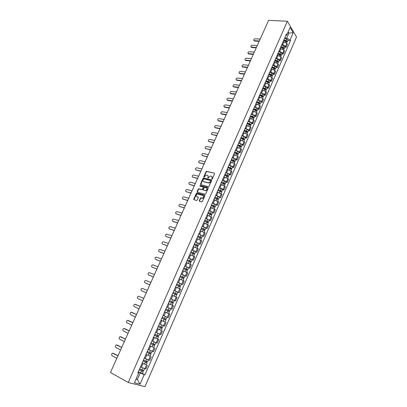 <?xml version="1.0" encoding="UTF-8"?>
<svg xmlns="http://www.w3.org/2000/svg" width="407" height="407" viewBox="0 0 407 407"><rect width="100%" height="100%" fill="white"/><g stroke="black" fill="none" stroke-linecap="round" stroke-linejoin="round"><path stroke-width="0.61" d="M211.874 179.187L212.332 178.922L214.606 173.779L214.387 173.194L206.568 171.316L206.018 171.698L203.749 176.78L203.963 177.198L206.38 175.035L207.326 175.229C208.114 175.529 208.343 176.155 208.013 177.111L207.936 178.19L210.358 176.017L211.319 176.216C212.118 176.516 212.352 177.142 212.016 178.103L211.874 179.187M199.272 200.692L199.486 201.307L201.796 201.933L202.31 201.546L204.884 195.731L204.67 195.121L196.846 193.01L196.327 193.396L193.757 199.14L193.961 199.751L196.688 200.493L197.197 200.112L198.301 197.634L198.092 197.029L196.805 196.673C195.742 195.64 196.016 194.76 197.639 194.027L203.037 195.446C204.126 196.474 203.851 197.359 202.223 198.112L200.895 197.827L200.376 198.209L199.272 200.692L199.522 201.317M128.205 382.504L110.47 372.491L268.605 20.35L287.378 21.23L128.205 382.504L144.963 386.65L296.53 37.027L287.378 21.23M208.425 186.655L209.071 186.279L211.615 180.535L211.396 179.94L203.576 177.991L203.037 178.378L200.498 184.05L200.707 184.646L208.425 186.655M208.262 188.11L205.703 193.89L205.179 194.276L197.344 192.175L197.141 191.575L198.234 189.128L198.758 188.741L202.101 189.596L203.352 187.581L203.139 186.981L199.903 186.131L200.127 185.45L208.043 187.51L208.262 188.11M281.771 44.719L282.697 44.785L285.612 46.342L286.854 43.498L283.944 41.946L283.058 41.88M286.854 43.498L287.418 44.429L286.182 47.268L284.91 47.171M282.875 42.201L282.707 42.582M285.612 46.342L286.182 47.268M281.975 53.897L283.247 54.004L284.488 51.15L283.913 50.229L280.993 48.677L280.108 48.606M279.894 49.003L279.731 49.369M278.815 51.46L279.741 51.536L282.667 53.093L283.247 54.004M279.019 60.663L280.291 60.78L281.542 57.911L280.957 57L278.027 55.449L277.142 55.372M276.897 55.84L276.74 56.202M275.839 58.242L276.765 58.328L279.706 59.88L280.291 60.78M276.048 67.47L277.315 67.598L278.576 64.708L277.986 63.813L275.046 62.261L274.155 62.179M273.88 62.719L273.723 63.07M272.848 65.064L273.774 65.156L276.724 66.707L277.315 67.598M273.056 74.318L274.328 74.456L275.595 71.551L274.995 70.665L272.039 69.114L271.154 69.022M270.843 69.638L270.696 69.984M269.841 71.927L270.767 72.024L273.723 73.575L274.328 74.456M269.699 72.253L271.886 72.894L271.189 74.481L269.083 73.652M270.05 81.207L271.316 81.354L272.593 78.429L271.988 77.559L269.022 76.007L268.137 75.911M267.791 76.602L267.643 76.938M266.814 78.831L267.74 78.938L270.706 80.489L271.316 81.354M267.023 88.136L268.289 88.294L269.576 85.353L268.961 84.493L265.099 82.835M264.718 83.608L264.575 83.934M263.767 85.775L264.692 85.892L267.674 87.439L268.289 88.294M263.98 95.106L265.247 95.274L266.539 92.318L265.913 91.468L262.042 89.805M261.63 90.654L261.492 90.97M260.704 92.76L264.621 94.434L265.247 95.274M260.918 102.116L262.184 102.299L263.482 99.323L262.851 98.489L258.969 96.815M258.521 97.741L258.384 98.051M257.621 99.791L261.548 101.47L262.184 102.299M257.835 109.173L259.101 109.366L260.409 106.369L259.768 105.545L255.876 103.871M255.393 104.874L255.26 105.174M254.523 106.863L258.46 108.547L259.101 109.366M254.736 116.27L256.003 116.473L257.316 113.461L256.669 112.653L252.762 110.969M252.243 112.052L252.121 112.342M251.404 113.975L255.352 115.669L256.003 116.473M251.618 123.407L252.884 123.626L254.207 120.594L253.551 119.795L249.633 118.106M249.079 119.271L248.957 119.551M248.265 121.133L252.223 122.833L252.884 123.626M248.484 130.591L249.745 130.82L251.078 127.767L250.412 126.989L246.484 125.29M245.894 126.536L245.777 126.811M245.106 128.337L249.079 130.042L249.745 130.82M245.329 137.82L246.591 138.059L247.929 134.992L247.253 134.218L243.315 132.519M242.689 133.847L242.572 134.107M241.926 135.582L245.909 137.296L246.591 138.059M242.15 145.09L243.411 145.34L244.76 142.257L244.078 141.499L240.125 139.789M238.731 142.872L242.725 144.592L243.411 145.34M238.955 152.406L240.216 152.671L241.575 149.562L240.878 148.82L236.915 147.105M235.516 150.203L239.52 151.933L240.216 152.671M235.745 159.768L237.001 160.043L238.365 156.919L237.663 156.191L233.689 154.467M232.28 157.585L236.294 159.32L237.001 160.043M232.509 167.175L233.766 167.46L235.139 164.316L234.427 163.604L230.443 161.869M229.024 165.008L233.053 166.753L233.766 167.46M226.358 171.088L227.757 167.893M229.253 174.628L230.51 174.929L231.893 171.764L231.171 171.062L227.172 169.322M225.748 172.482L229.787 174.232L230.51 174.929M225.982 182.127L227.238 182.438L228.622 179.253L227.895 178.571L223.886 176.821M222.451 180.001L226.501 181.756L227.238 182.438M222.685 189.672L223.942 189.998L225.336 186.793L224.598 186.121L220.579 184.371M203.576 181.639L203.831 181.705M219.134 187.566L223.194 189.331L223.942 189.998M219.368 197.263L220.625 197.604L222.029 194.378L217.246 191.962M215.796 195.177L220.625 197.604M216.031 204.904L217.287 205.255L218.701 202.014L213.899 199.603M212.434 202.839L217.287 205.255M212.678 212.591L213.929 212.958L215.349 209.691L210.526 207.29M209.056 210.546L213.929 212.958M209.3 220.329L210.546 220.706L211.981 217.424L207.132 215.028M205.652 218.305L210.546 220.706M205.896 228.113L207.148 228.505L208.588 225.203L203.719 222.817M202.228 226.114L207.148 228.505M199.135 233.165L200.61 229.802M202.477 235.953L203.724 236.355L205.174 233.028L200.28 230.652M198.784 233.969L203.724 236.355M195.635 241.148L197.12 237.764M199.033 243.834L200.28 244.256L201.74 240.908L196.825 238.538M195.314 241.875L200.28 244.256M195.569 251.77L196.81 252.203L198.28 248.835L193.345 246.474M191.829 249.837L196.81 252.203M192.079 259.758L193.325 260.205L194.8 256.812L189.84 254.461M188.314 257.845L193.325 260.205M188.568 267.796L189.81 268.259L191.3 264.845L186.314 262.5M184.778 265.903L189.81 268.259M181.4 273.611L182.921 270.141M185.037 275.885L186.279 276.363L187.775 272.929L182.768 270.594M181.222 274.018L186.279 276.363M177.783 281.863L179.314 278.363M181.481 284.03L182.718 284.518L184.229 281.064L179.197 278.739M177.64 282.183L182.718 284.518M174.14 290.166L175.687 286.645M174.013 290.461L179.141 292.73L180.657 289.25L175.605 286.935M174.038 290.405L179.141 292.73M174.277 300.463L175.534 300.992L177.065 297.492L172.059 295.212M170.411 298.677L175.534 300.992M166.789 306.934L168.35 303.368M170.014 308.486L171.907 309.31L173.448 305.784L168.366 303.5M166.758 307L171.907 309.31M163.11 315.42L167.012 317.16L163.075 315.41L164.647 311.818L166.931 312.82L169.805 314.133L168.259 317.684L167.343 317.282L168.895 313.726M163.121 315.4L167.343 317.282M164.408 321.749L160.953 320.243M159.335 323.931L160.958 320.329M163.248 325.554L159.417 323.85L164.581 326.109L166.142 322.537M161.208 330.413L157.239 328.714M155.571 332.514L157.209 328.881M155.698 332.331L160.882 334.595L162.449 330.998M153.525 337.179L158.74 339.514L153.5 337.24M151.78 341.158L153.434 337.495M151.948 340.883L157.158 343.132L158.74 339.514M153.775 347.476L149.735 345.823M147.965 349.852L149.634 346.159M148.173 349.491L153.408 351.729L155.001 348.087M150.015 356.089L145.945 354.461M144.129 358.613L145.808 354.889M144.373 358.155L149.639 360.383L151.236 356.715M146.23 364.758L142.135 363.161M140.547 366.875L145.838 369.093L147.446 365.4M136.019 379.115L137.347 379.461L140.196 372.949L144.19 374.654L140.044 384.172L134.422 382.768L138.645 373.122L137.861 372.904L286.487 33.969L286.93 34.712L285.5 36.218M284.712 38.019L286.706 38.151L288.863 33.221L288.125 31.975M287.617 33.145L293.188 32.753L290.054 39.942L286.706 38.151M286.93 34.712L290.11 27.457L293.188 32.753M144.19 374.654L144.953 374.862L290.486 40.664L290.054 39.942M136.157 378.8L137.347 379.461L140.044 384.172M138.1 372.354L138.645 373.122M140.196 372.949L138.294 371.917M287.83 40.481L290.486 40.664M142.419 373.489L144.953 374.862M211.945 179.192L212.276 178.337L211.92 176.592M207.916 175.6L208.272 177.34L207.941 178.19M214.387 173.194L206.827 171.545L206.278 171.932L203.973 177.198M211.645 180.169L203.836 178.22L203.297 178.607L200.737 184.651M210.77 180.917L210.623 180.499L203.841 178.795L203.083 179.752C202.747 180.703 202.976 181.334 203.759 181.639L208.735 182.86L210.46 181.619L210.77 180.917L211.03 181.146L210.79 180.652M203.449 181.512L203.759 181.639M211.03 181.146L210.719 181.848L208.995 183.089L204.019 181.868M203.368 187.179L203.612 187.805L202.365 189.82L199.14 188.975L198.499 189.347L197.385 192.185M208.287 187.729L200.468 185.678L199.99 186.157M205.235 190.445L205.555 190.481C207.204 189.748 207.484 188.863 206.39 187.836L204.482 187.352L203.225 189.367L203.439 189.972L205.815 190.705C207.331 190.125 207.687 189.275 206.883 188.156M205.494 190.669L203.703 190.191M203.515 195.752C204.339 196.861 203.999 197.721 202.488 198.326L201.16 198.041L200.646 198.428L199.542 200.91M198.321 197.232L197.074 196.886M204.909 195.335L197.115 193.228L196.596 193.615L194.007 199.761M283.593 40.659L285.729 41.244L286.981 42.43L286.64 43.213M260.175 39.118L255.138 38.772C253.78 39.174 253.419 39.789 254.049 40.619L259.32 41.026M283.776 40.247L286.085 40.878L286.686 41.448L286.462 41.575M283.913 39.932L286.05 40.512L287.296 41.702L286.874 41.967M284.554 38.38L286.726 38.97L287.973 40.161L287.296 41.702M259.157 41.382L254.543 41.051L253.943 40.563M280.652 47.37L282.789 47.96L284.05 49.14L283.699 49.949M257.265 45.604L252.228 45.213C250.86 45.62 250.503 46.24 251.155 47.075L256.4 47.522M280.835 46.942L283.15 47.583L283.755 48.148L283.496 48.275M280.972 46.632L283.114 47.227L284.371 48.408L283.928 48.662M281.619 45.075L283.791 45.676L285.048 46.856L284.371 48.408M256.247 47.873L251.628 47.502L251.038 47.019M277.691 54.116L279.833 54.721L281.105 55.886L280.738 56.721M254.334 52.127L249.303 51.694C247.919 52.106 247.568 52.732 248.245 53.571L253.469 54.055M277.884 53.678L280.199 54.329L280.81 54.894L280.509 55.016M278.017 53.378L280.158 53.978L281.425 55.149L280.962 55.403M278.663 51.806L280.84 52.417L282.107 53.587L281.425 55.149M253.317 54.396L248.702 53.989L248.112 53.51M274.715 60.902L276.862 61.518L278.139 62.673L277.762 63.538M274.913 60.455L277.233 61.116L277.844 61.676L277.513 61.798M251.389 58.684L246.362 58.216C244.963 58.633 244.617 59.264 245.314 60.109L250.519 60.628M275.04 60.16L277.187 60.775L278.464 61.93L277.981 62.174M275.692 58.583L277.874 59.203L279.151 60.363L278.464 61.93M250.371 60.958L245.762 60.511L245.177 60.043M271.723 67.73L273.87 68.356L275.157 69.5L274.771 70.391M271.922 67.272L274.247 67.944L274.862 68.498L274.516 68.63M248.428 65.283L243.401 64.769C241.992 65.191 241.651 65.827 242.374 66.677L247.553 67.236M272.049 66.987L274.196 67.608L275.483 68.758L274.974 68.992M272.705 65.395L274.888 66.026L276.175 67.175L275.483 68.758M247.405 67.557L242.801 67.074L242.221 66.611M274.71 68.188L274.562 68.661M268.706 74.603L270.864 75.234L272.161 76.368L271.759 77.289M268.915 74.13L271.24 74.812L271.866 75.361L271.51 75.514M245.446 71.917L240.425 71.362C239.006 71.79 238.665 72.436 239.413 73.285L244.566 73.881M271.189 74.481L272.487 75.621L271.947 75.844M271.886 72.894L273.178 74.033L272.487 75.621M244.424 74.196L239.82 73.672L239.25 73.219M271.708 75.056L271.601 75.57M265.679 81.512L267.837 82.153L269.144 83.282L268.727 84.224M265.888 81.029L268.218 81.721L268.849 82.265L268.483 82.433M242.45 78.587L237.434 77.991C235.999 78.429 235.663 79.075 236.431 79.935L241.565 80.566M266.005 80.754L268.167 81.395L269.47 82.524L268.9 82.738M266.677 79.146L268.864 79.797L270.167 80.927L269.47 82.524M241.427 80.871L236.711 80.291L236.258 79.864M268.686 81.965L268.63 82.524M262.632 88.461L264.789 89.113L266.107 90.232L265.679 91.204M262.846 87.968L265.181 88.67L265.812 89.209L265.44 89.398M239.438 85.302L234.422 84.661C232.972 85.104 232.646 85.755 233.44 86.62L238.548 87.286M262.937 87.693L265.12 88.355L266.437 89.474L265.827 89.672M263.634 86.086L265.827 86.747L267.14 87.866L266.437 89.474M238.41 87.586L233.72 86.971L233.257 86.543M265.649 88.914L265.649 89.53M259.564 95.457L261.726 96.118L263.054 97.222L262.617 98.224M259.788 94.948L262.123 95.665L262.759 96.194L262.378 96.398M236.406 92.053L231.395 91.371C229.935 91.819 229.609 92.475 230.428 93.34L235.511 94.048M259.864 94.678L262.062 95.355L263.385 96.459L262.734 96.642M260.572 93.066L262.769 93.732L264.092 94.841L263.385 96.459M235.378 94.338L230.784 93.702L230.235 93.269M262.591 95.904L262.652 96.581M256.481 102.493L258.643 103.164L259.981 104.258L259.529 105.291M256.705 101.974L259.045 102.696L259.686 103.225L259.295 103.444M233.359 98.84L228.352 98.118C226.872 98.57 226.557 99.232 227.396 100.102L232.453 100.85M256.781 101.709L258.979 102.396L260.317 103.49L259.625 103.668M257.494 100.086L259.691 100.763L261.029 101.862L260.317 103.49M232.326 101.134L227.686 100.443L227.192 100.025M259.518 102.94L259.63 103.658M253.378 109.569L255.545 110.251L256.893 111.335L256.425 112.398M253.581 109.03L255.952 109.773L256.598 110.297L256.196 110.536M230.291 105.672L225.29 104.899C223.799 105.362 223.484 106.029 224.354 106.904L229.38 107.692M253.678 108.786L255.881 109.478L257.229 110.562L256.532 110.755M254.395 107.148L256.598 107.84L257.941 108.928L257.229 110.562M229.258 107.967L224.644 107.239L224.135 106.827M256.425 110.017L256.547 110.714M250.254 116.692L252.421 117.384L253.78 118.457L253.307 119.546M250.458 116.137L252.839 116.895L253.49 117.409L253.083 117.669M227.208 112.541L222.207 111.727C220.706 112.195 220.396 112.866 221.286 113.746L226.292 114.576M250.559 115.898L252.762 116.606L254.121 117.679L253.413 117.882M251.282 114.255L253.485 114.957L254.838 116.031L254.121 117.679M226.175 114.835L221.586 114.077L221.062 113.67M253.312 117.135L253.444 117.816M247.11 123.855L249.288 124.557L250.656 125.621L250.163 126.74M247.319 123.285L249.705 124.059L250.361 124.567L249.944 124.842M224.104 119.449L219.103 118.59C217.597 119.063 217.292 119.739 218.193 120.625L223.184 121.495M247.42 123.062L249.628 123.774L250.997 124.837L250.28 125.061M248.143 121.403L250.356 122.115L251.719 123.184L250.997 124.837M223.072 121.749L218.493 120.95L217.969 120.548M250.183 124.298L250.32 124.964M243.951 131.064L246.128 131.776L247.507 132.83L247.003 133.979M244.164 130.479L246.55 131.263L247.212 131.771L246.79 132.061M220.981 126.399L215.964 125.493C214.474 125.977 214.174 126.658 215.069 127.539L220.06 128.459M244.261 130.26L246.474 130.988L247.853 132.041L247.125 132.275M244.989 128.597L247.202 129.319L248.58 130.372L247.853 132.041M219.948 128.704L215.374 127.859L214.86 127.467M247.034 131.507L247.181 132.153M240.771 138.314L242.948 139.036L244.342 140.079L243.824 141.26M240.99 137.719L243.381 138.517L244.047 139.016L243.615 139.326M217.842 133.394L212.805 132.433C211.33 132.931 211.035 133.618 211.93 134.498L216.911 135.46M241.081 137.51L243.3 138.243L244.688 139.286L243.951 139.54M241.819 135.831L244.032 136.564L245.416 137.612L244.688 139.286M216.804 135.699L211.732 134.432M243.864 138.756L244.022 139.387M237.571 145.609L239.754 146.347L241.153 147.375L240.623 148.586M237.795 145.004L240.191 145.808L240.863 146.306L240.42 146.637M214.682 140.425L209.63 139.418C208.165 139.927 207.88 140.619 208.771 141.494L213.746 142.506M237.886 144.8L240.105 145.548L241.504 146.576L240.761 146.846M238.624 143.116L240.842 143.859L242.241 144.892L241.504 146.576M213.644 142.735L208.588 141.433M240.674 146.052L240.842 146.662M234.335 152.946L236.538 153.698L237.947 154.716L237.408 155.957M234.585 152.33L236.981 153.149L237.657 153.637L237.205 153.988M211.508 147.502L206.435 146.439C204.986 146.963 204.706 147.66 205.596 148.535L210.567 149.593M234.666 152.137L236.889 152.895L238.299 153.912L237.546 154.197M235.414 150.437L237.632 151.195L239.041 152.218L238.299 153.912M210.47 149.812L205.423 148.479M237.464 153.388L237.642 153.983M231.079 160.327L233.303 161.096L234.722 162.098L234.167 163.375M231.349 159.707L233.75 160.536L234.432 161.019L233.969 161.386M208.308 154.619L203.225 153.505C201.786 154.039 201.511 154.741 202.396 155.616L207.361 156.726M231.43 159.519L233.654 160.287L235.078 161.294L234.315 161.594M232.178 157.809L234.401 158.577L235.821 159.585L235.078 161.294M207.27 156.934L202.243 155.566M234.239 160.775L234.422 161.355M227.818 167.755L230.047 168.539L231.481 169.531L230.906 170.838M228.098 167.124L230.499 167.964L231.186 168.442L230.718 168.834M205.092 161.777L199.99 160.617C198.57 161.157 198.301 161.869 199.181 162.739L204.141 163.899M228.174 166.946L230.403 167.725L231.832 168.722L231.064 169.037M228.927 165.227L231.156 166.005L232.585 167.002L231.832 168.722M204.055 164.097L199.043 162.693M230.988 168.208L231.181 168.768M224.537 175.234L226.77 176.028L228.21 177.02M224.822 174.588L227.233 175.442L227.925 175.916L227.442 176.323M201.862 168.981L196.739 167.765C195.335 168.32 195.07 169.032 195.95 169.907L200.905 171.113M224.898 174.42L227.126 175.208L228.571 176.19L227.793 176.526M225.656 172.69L227.884 173.479L229.324 174.466L228.571 176.19M200.819 171.301L195.823 169.867M227.722 175.682L227.925 176.226M221.24 182.763L224.923 184.544M221.53 182.102L224.639 183.435L224.145 183.862M198.606 176.226L193.467 174.964C192.079 175.524 191.819 176.246 192.694 177.116L197.644 178.373M221.601 181.939L225.285 183.71L224.501 184.066M222.364 180.199L226.048 181.975L225.285 183.71M197.563 178.551L192.582 177.081M224.435 183.206L224.644 183.73M217.918 190.334L221.622 192.104L221.006 193.508M218.213 189.657L221.332 190.995L220.833 191.448M195.335 183.516L190.181 182.199C188.802 182.774 188.548 183.496 189.423 184.371L194.363 185.673M218.279 189.504L221.983 191.28L221.347 191.28L221.184 191.646M219.047 187.754L222.741 189.54M194.287 185.841L189.326 184.34M221.123 190.776L221.347 191.28M214.575 197.955L218.289 199.735M214.881 197.263L218.004 198.611L217.496 199.079M192.038 190.847L186.869 189.479C185.511 190.064 185.261 190.797 186.126 191.666L191.066 193.02M214.942 197.12L218.661 198.891L218.025 198.881L217.852 199.277M215.715 195.36L219.429 197.13L218.661 198.891M190.995 193.177L186.05 191.641M217.796 198.397L218.025 198.881M211.218 205.621L214.947 207.392L214.306 208.862M211.523 204.914L214.657 206.268L214.138 206.761M188.726 198.229L183.542 196.805C182.194 197.4 181.954 198.138 182.814 199.008L187.744 200.412M211.584 204.782L215.313 206.553L214.682 206.527L214.494 206.96M212.362 203.012L216.081 204.787M187.678 200.559L182.753 198.987M214.443 206.059L214.682 206.527M207.829 213.334L211.579 215.105L210.923 216.61M208.145 212.617L211.289 213.98L210.76 214.489M185.394 205.652L180.194 204.177C178.861 204.782 178.622 205.52 179.482 206.39L184.407 207.85M208.201 212.495L211.945 214.26L211.325 214.219L211.121 214.687M208.984 210.709L212.724 212.479L211.945 214.26M184.346 207.987L179.441 206.38M211.07 213.777L211.325 214.219M204.426 221.103L208.191 222.868L207.514 224.41M204.746 220.37L207.901 221.734L207.361 222.268M182.041 213.12L176.821 211.589C175.509 212.205 175.275 212.953 176.129 213.823L181.044 215.328M204.797 220.253L208.557 222.019L207.941 221.963L207.723 222.461M205.586 218.457L209.34 220.228L208.557 222.019M180.988 215.461L176.104 213.812M207.677 221.54L207.941 221.963M201.002 228.917L204.777 230.683L204.09 232.26M201.328 228.169L204.487 229.543L203.938 230.092M178.663 220.635L173.433 219.052C172.13 219.678 171.907 220.426 172.756 221.296L177.666 222.858M201.373 228.062L205.148 229.828L204.533 229.757L204.304 230.286M202.167 226.256L205.937 228.022L205.148 229.828M177.615 222.975L173.112 221.54M204.263 229.35L204.533 229.757M197.553 236.777L201.343 238.543L200.641 240.155M197.888 236.014L201.058 237.398L200.493 237.973M175.269 228.195L170.024 226.557C168.737 227.192 168.513 227.945 169.358 228.815L174.262 230.433M197.929 235.918L201.719 237.688L201.109 237.596L200.86 238.161M198.728 234.101L202.513 235.867L201.719 237.688M174.216 230.54L169.383 228.831M200.824 237.215L201.109 237.596M194.083 244.693L197.888 246.459L197.166 248.107M194.424 243.915L197.604 245.304L197.029 245.899M171.851 235.801L166.595 234.106C165.323 234.753 165.105 235.511 165.944 236.381L170.843 238.054M194.46 243.829L198.265 245.594L197.66 245.487L197.4 246.087M195.263 241.997L199.064 243.762L198.265 245.594M170.798 238.151L166.005 236.421M197.37 245.126L197.66 245.487M190.588 252.655L194.409 254.421L193.676 256.105M190.939 251.867L194.124 253.261L193.539 253.882M168.417 243.457L163.141 241.707C161.884 242.363 161.676 243.127 162.51 243.997L167.399 245.721M190.969 251.785L194.79 253.551L194.19 253.429L193.91 254.065M191.778 249.944L195.594 251.709L194.79 253.551M167.358 245.808L162.602 244.052M193.885 253.088L194.19 253.429M187.072 260.673L190.908 262.439L190.161 264.158M187.429 259.864L190.624 261.269L190.339 261.202L190.033 261.91M164.957 251.16L159.671 249.354C158.43 250.015 158.221 250.783 159.051 251.653L163.935 253.439M187.459 259.798L191.295 261.559L190.7 261.421L190.405 262.098M188.273 257.946L192.104 259.707L191.295 261.559M163.899 253.51L159.183 251.735M190.384 261.106L190.7 261.421M183.537 268.742L187.388 270.502L186.62 272.263M183.898 267.918L187.103 269.327L186.823 269.251L186.498 269.994M161.477 258.908L156.181 257.046C154.95 257.717 154.746 258.491 155.571 259.361L160.444 261.202M183.923 267.862L187.775 269.622L187.184 269.47L186.874 270.177M184.742 265.995L188.589 267.755L187.775 269.622M160.419 261.263L155.744 259.463M186.859 269.169L187.184 269.47M179.975 276.862L183.842 278.622L183.058 280.418M180.342 276.022L183.557 277.437L183.277 277.355L182.941 278.129M157.977 266.707L152.666 264.784C151.45 265.466 151.251 266.244 152.07 267.119L156.939 269.017M180.362 275.977L184.229 277.737L183.649 277.564L183.323 278.307M181.186 274.099L185.048 275.86L184.229 277.737M156.914 269.068L152.284 267.236M183.308 277.289L183.649 277.564M176.394 285.032L180.276 286.798M176.765 284.178L179.991 285.602L179.716 285.511L179.365 286.314M154.451 274.552L149.13 272.573C147.929 273.265 147.736 274.048 148.55 274.923L153.408 276.877M176.786 284.142L180.667 285.902L180.087 285.714L179.746 286.492M177.61 282.255L181.491 284.01L180.667 285.902M153.388 276.918L148.804 275.056M179.736 285.46L180.087 285.714M172.782 293.259L176.684 295.019L175.865 296.891M173.168 292.389L176.399 293.818L176.124 293.722L175.763 294.556M150.905 282.448L145.574 280.413C144.388 281.11 144.195 281.898 145.004 282.773L149.857 284.788M173.179 292.363L177.076 294.119L176.501 293.915L176.145 294.734M177.905 292.216L177.076 294.119M149.842 284.814L145.304 282.921M176.145 293.681L176.501 293.915M169.154 301.541L173.067 303.296L172.232 305.209M168.35 303.474L172.186 305.189M170.391 298.723L172.665 299.715L171.825 301.628L169.551 300.636L172.787 302.091L172.512 301.984L172.136 302.849M147.339 290.394L141.997 288.298C140.822 289.006 140.634 289.794 141.438 290.674L146.281 292.75M171.825 301.628L173.463 302.391L172.894 302.167L172.522 303.027M172.665 299.715L174.298 300.478L173.463 302.391M146.276 292.765L141.784 290.837M172.522 301.958L172.894 302.167M167.638 313.141L164.652 311.808L167.638 313.141M165.496 309.875L169.429 311.63L168.584 313.558M166.743 307.036L169.022 308.043L168.177 309.971L165.898 308.964L169.149 310.414L168.88 310.302L168.488 311.197M143.747 298.392L138.395 296.235C137.235 296.947 137.052 297.746 137.851 298.626L142.684 300.758M168.177 309.971L169.826 310.719L169.266 310.48L168.874 311.375M169.022 308.043L170.67 308.791L169.826 310.719M142.679 300.763L137.851 298.626M168.885 310.292L169.266 310.48M161.823 318.259L165.766 320.014L164.921 321.957L160.969 320.207M161.818 318.264L165.766 320.014M165.211 318.686L164.815 319.597M135.307 304.263L140.135 306.435L134.773 304.222C133.623 304.94 133.445 305.743 134.239 306.629L139.062 308.821M162.22 317.348L166.168 319.098L167.012 317.16M165.603 318.859L165.211 319.754M158.125 326.689L162.083 328.459L161.228 330.413L157.26 328.663M158.12 326.709L162.083 328.459M161.518 327.142L161.121 328.047M136.498 314.535L131.125 312.255C129.991 312.988 129.818 313.792 130.606 314.682L135.419 316.936M158.521 325.783L162.485 327.538L163.334 325.59M132.031 312.444L136.503 314.519M161.91 327.309L161.528 328.179M154.401 335.18L158.369 336.955L157.509 338.924M154.39 335.21L158.369 336.955M157.799 335.648L157.407 336.548M132.835 322.685L127.457 320.345C126.338 321.082 126.165 321.896 126.948 322.787L131.751 325.101M154.797 334.279L158.776 336.029L159.62 334.096M128.337 320.513L132.85 322.654M158.196 335.816L157.824 336.66M150.656 343.727L154.635 345.512L153.77 347.497L149.766 345.747M150.636 343.767L154.635 345.512M154.055 344.215L153.663 345.111M129.151 330.886L123.769 328.485C122.66 329.227 122.492 330.046 123.265 330.937L128.063 333.318M151.048 342.831L155.042 344.576L155.881 342.663M124.628 328.627L129.172 330.845M154.451 344.383L154.095 345.197M146.881 352.33L150.875 354.126L150.005 356.115L145.986 354.375M146.861 352.381L150.875 354.126M150.285 352.838L149.898 353.729M125.448 339.143L120.055 336.675C118.956 337.423 118.793 338.248 119.561 339.148L124.349 341.585M147.273 351.439L151.287 353.184L152.116 351.282M120.889 336.803L125.473 339.087M150.687 353.001L150.341 353.79M143.086 360.989L147.09 362.795L146.215 364.799L142.175 363.059M143.055 361.05L147.09 362.795M146.489 361.523L146.103 362.403M121.713 347.451L116.321 344.917C115.232 345.675 115.069 346.505 115.837 347.405L120.609 349.908M143.473 360.103L147.502 361.848L148.326 359.961M117.13 345.024L121.744 347.385M146.891 361.681L146.561 362.444M139.26 369.709L143.274 371.52L142.394 373.545L138.344 371.805M139.23 369.78L143.274 371.52M142.669 370.263L142.287 371.138M117.959 355.81L112.556 353.215C111.482 353.978 111.325 354.812 112.083 355.718L116.85 358.287M139.647 368.828L143.691 370.568L144.51 368.701M113.344 353.307L117.999 355.733M143.076 370.421L142.755 371.148M148.662 360.078L150.269 356.4M152.447 351.404L154.044 347.751M156.212 342.786L157.794 339.158M159.946 334.228L161.518 330.626M163.655 325.727L165.222 322.146M171.006 308.893L172.548 305.357M174.644 300.554L176.175 297.044M178.261 292.272L179.782 288.787M181.853 284.045L183.364 280.581M185.419 275.875L186.92 272.431M188.965 267.75L190.456 264.331M192.486 259.681L193.971 256.283M195.986 251.663L197.461 248.29M199.466 243.696L200.926 240.344M202.92 235.785L204.375 232.448M206.354 227.92L207.799 224.608M209.763 220.106L211.202 216.814M213.151 212.337L214.581 209.066M216.524 204.619L217.938 201.368M219.872 196.952L221.281 193.722M223.194 189.331L224.598 186.121M226.501 181.756L227.895 178.571M229.787 174.232L231.171 171.062M233.053 166.753L234.427 163.604M236.294 159.32L237.663 156.191M239.52 151.933L240.878 148.82M242.725 144.592L244.078 141.499M245.909 137.296L247.253 134.218M249.079 130.042L250.412 126.989M252.223 122.833L253.551 119.795M255.352 115.669L256.669 112.653M258.46 108.547L259.768 105.545M261.548 101.47L262.851 98.489M264.621 94.434L265.913 91.468M267.674 87.439L268.961 84.493M270.706 80.489L271.988 77.559M273.723 73.575L274.995 70.665M276.724 66.707L277.986 63.813M279.706 59.88L280.957 57M282.667 53.093L283.913 50.229M144.851 368.808L146.469 365.104M141.397 367.328L143.02 363.624M145.223 358.592L146.835 354.914M149.023 349.918L150.626 346.265M152.798 341.3L154.39 337.673M156.553 332.738L158.13 329.131M160.277 324.231L161.844 320.65M163.975 315.786L165.537 312.225M167.653 307.392L169.2 303.856M171.306 299.053L172.848 295.543M174.934 290.771L176.465 287.281M178.541 282.539L180.062 279.075M182.122 274.364L183.633 270.92M185.684 266.239L187.179 262.82M189.219 258.17L190.705 254.772M192.73 250.147L194.21 246.774M196.225 242.18L197.69 238.828M199.689 234.264L201.15 230.927M203.139 226.399L204.589 223.082M206.563 218.579L208.002 215.288M209.966 210.811L211.396 207.539M213.344 203.093L214.769 199.842M216.707 195.421L218.121 192.19M220.045 187.8L221.454 184.59M223.362 180.225L224.761 177.035M226.663 172.7L228.052 169.526M229.94 165.217L231.318 162.067M233.196 157.784L234.569 154.65M236.431 150.397L237.795 147.283M239.652 143.05L241.005 139.957M242.847 135.755L244.195 132.677M246.026 128.5L247.364 125.442M249.186 121.291L250.514 118.254M252.325 114.123L253.647 111.106M255.443 107L256.756 103.999M258.547 99.924L259.849 96.937M261.63 92.888L262.927 89.922M264.692 85.892L265.985 82.942M267.74 78.938L269.022 76.007M270.767 72.024L272.039 69.114M273.774 65.156L275.046 62.261M276.765 58.328L278.027 55.449M279.741 51.536L280.993 48.677M282.697 44.785L283.944 41.946M212.276 178.337L212.016 178.103M207.977 178.001L207.718 177.773M208.272 177.34L208.013 177.111M204.009 177.009L203.749 176.78M206.278 171.932L206.018 171.698M206.914 171.561L206.659 171.327M211.981 178.999L211.721 178.77M200.763 184.279L200.498 184.05M203.297 178.607L203.037 178.378M203.938 178.23L203.673 178.001M208.649 183.048L208.389 182.824M210.719 181.848L210.46 181.619M197.405 191.794L197.141 191.575M198.499 189.347L198.234 189.128M199.14 188.975L198.875 188.756M202.248 189.804L201.984 189.581M202.89 189.433L202.625 189.209M203.612 187.805L203.352 187.581M200.468 185.678L200.203 185.455M200.646 198.428L200.376 198.209M201.292 198.056L201.022 197.838M202.142 198.29L201.872 198.077M194.027 199.359L193.757 199.14M196.596 193.615L196.327 193.396M197.232 193.244L196.968 193.025M285.729 41.244L285.276 42.282M286.538 41.117L286.365 41.519M286.726 38.97L286.05 40.512M254.543 41.051L254.278 40.664M282.789 47.96L282.326 49.023M283.608 47.828L283.43 48.235M283.791 45.676L283.114 47.227M251.628 47.502L251.368 47.12M279.833 54.721L279.36 55.8M280.662 54.574L280.474 54.996M280.84 52.417L280.158 53.978M248.702 53.989L248.438 53.612M276.862 61.518L276.378 62.617M277.691 61.36L277.508 61.788M277.874 59.203L277.187 60.775M245.762 60.511L245.487 60.144M273.87 68.356L273.377 69.48M274.888 66.026L274.196 67.608M242.801 67.074L242.526 66.707M270.864 75.234L270.36 76.379M239.82 73.672L239.545 73.311M267.837 82.153L267.323 83.323M268.864 79.797L268.167 81.395M236.828 80.311L236.548 79.955M264.789 89.113L264.27 90.303M265.827 86.747L265.12 88.355M233.816 86.986L233.532 86.635M261.726 96.118L261.197 97.329M262.769 93.732L262.062 95.355M230.784 93.702L230.499 93.356M258.643 103.164L258.104 104.401M259.691 100.763L258.979 102.396M227.742 100.453L227.452 100.112M255.545 110.251L254.991 111.508M256.598 107.84L255.881 109.478M224.674 107.245L224.384 106.909M252.421 117.384L251.862 118.666M253.485 114.957L252.762 116.606M221.286 113.746L221.586 114.077L221.296 113.746M249.288 124.557L248.713 125.865M250.356 122.115L249.628 123.774M218.493 120.95L218.193 120.625M246.128 131.776L245.548 133.104M247.202 129.319L246.474 130.988M215.374 127.859L215.069 127.539M242.948 139.036L242.358 140.39M244.032 136.564L243.3 138.243M212.24 134.814L211.93 134.498M239.754 146.347L239.153 147.721M240.842 143.859L240.105 145.548M209.086 141.804L208.771 141.494M236.538 153.698L235.923 155.098M237.632 151.195L236.889 152.895M205.911 148.84L205.596 148.535M233.303 161.096L232.677 162.52M234.401 158.577L233.654 160.287M202.717 155.917L202.396 155.616M230.047 168.539L229.411 169.994M231.156 166.005L230.403 167.725M199.506 163.034L199.181 162.739M226.77 176.028L226.124 177.508M227.884 173.479L227.126 175.208M196.276 170.197L195.95 169.907M223.474 183.567L222.817 185.068M224.593 180.998L223.835 182.743M193.025 177.401L192.694 177.116M220.156 191.148L219.485 192.679M221.286 188.568L220.518 190.323M189.759 184.646L189.423 184.371M216.814 198.779L216.137 200.336M217.954 196.184L217.18 197.95M186.467 191.936L186.126 191.666M213.456 206.461L212.764 208.043M214.601 203.846L213.823 205.621M183.16 199.272L182.814 199.008M210.078 214.189L209.371 215.796M211.228 211.559L210.444 213.344M179.828 206.649L179.482 206.39M206.675 221.968L205.957 223.601M207.835 219.317L207.046 221.118M176.48 214.072L176.129 213.823M203.251 229.792L202.523 231.456M204.416 227.126L203.627 228.938M199.806 237.668L199.064 239.362M200.977 234.987L200.183 236.808M169.719 229.055L169.358 228.815M196.337 245.594L195.584 247.314M197.517 242.898L196.718 244.729M166.31 236.615L165.944 236.381M192.847 253.571L192.084 255.321M194.037 250.86L193.228 252.701M162.876 244.225L162.51 243.997M189.336 261.604L188.558 263.38M190.532 258.867L189.718 260.724M159.427 251.877L159.051 251.653M185.801 269.683L185.012 271.489M187.006 266.931L186.187 268.798M155.952 259.58L155.571 259.361M182.244 277.818L181.441 279.655M183.455 275.046L182.631 276.928M152.452 267.328L152.07 267.119M178.663 286.004L177.844 287.871M179.884 283.216L179.055 285.109M148.937 275.122L148.55 274.923M175.056 294.241L174.227 296.138M176.287 291.437L175.453 293.34M145.396 282.972L145.004 282.773M171.428 302.538L170.589 304.456M141.834 290.863L141.438 290.674M167.776 310.887L166.931 312.82M164.102 319.286L163.253 321.235M165.354 316.427L164.504 318.371M160.404 327.747L159.544 329.706M161.66 324.867L160.806 326.821M132.087 312.469L131.68 312.301M156.675 336.263L155.815 338.232M157.941 333.379L157.082 335.332M128.444 320.553L128.027 320.39M152.925 344.831L152.06 346.82M154.192 341.946L153.337 343.895M124.771 328.683L124.354 328.53M149.155 353.459L148.28 355.459M150.417 350.575L149.567 352.518M121.083 336.869L120.66 336.721M145.355 362.149L144.475 364.163M146.617 359.264L145.767 361.197M117.364 345.105L116.936 344.963M141.529 370.894L140.639 372.919M142.791 368.004L141.946 369.938M113.624 353.393L113.192 353.261M140.313 367.409L141.951 363.675M282.834 42.389L284.091 39.525M279.853 49.181L281.12 46.301M276.857 56.013L278.129 53.119M273.845 62.892L275.122 59.977M270.813 69.806L272.095 66.875M267.76 76.765L269.052 73.82M264.687 83.766L265.99 80.8M261.599 90.812L262.912 87.826M258.496 97.894L259.814 94.892M255.367 105.026L256.695 102.004M252.223 112.195L253.556 109.157M249.059 119.414L250.402 116.356M245.874 126.674L247.222 123.596M242.674 133.979L244.027 130.886M239.448 141.331L240.812 138.217M236.202 148.728L237.581 145.594M232.941 156.171L234.325 153.017M229.655 163.66L231.049 160.485M223.026 178.78L224.435 175.57M219.678 186.411L221.098 183.181M216.31 194.093L217.74 190.837M212.922 201.821L214.362 198.545M209.513 209.6L210.958 206.303M206.079 217.43L207.534 214.113M202.625 225.305L204.09 221.968M192.129 249.247L193.62 245.843M188.583 257.331L190.084 253.902M185.017 265.466L186.528 262.016M170.508 298.55L172.064 295.009M206.827 171.545L206.568 171.316M203.836 178.22L203.576 177.991M208.995 183.089L208.735 182.86M199.023 188.965L198.758 188.741M202.365 189.82L202.101 189.596M200.392 185.673L200.127 185.45M205.815 190.705L205.555 190.481M201.16 198.041L200.895 197.827M202.488 198.326L202.223 198.112M197.115 193.228L196.846 193.01M254.309 41L254.049 40.619M251.419 47.456L251.155 47.075M248.509 53.948L248.245 53.571M245.584 60.475L245.314 60.109M242.643 67.043L242.374 66.677M239.687 73.647L239.413 73.285M236.711 80.291L236.431 79.935M233.72 86.971L233.44 86.62M230.713 93.686L230.428 93.34M227.686 100.443L227.396 100.102M224.644 107.239L224.354 106.904M228.215 177.009L227.63 178.347M224.929 184.534L224.328 185.907M222.746 189.53L221.983 191.28M218.294 199.725L217.669 201.165M216.086 204.782L215.313 206.553M180.276 286.793L179.472 288.629"/></g></svg>
